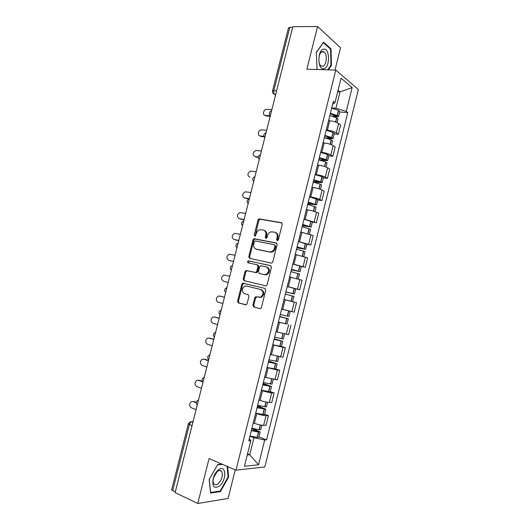 <?xml version="1.0" encoding="UTF-8"?>
<svg xmlns="http://www.w3.org/2000/svg" width="530" height="530" viewBox="0 0 530 530"><rect width="100%" height="100%" fill="white"/><g stroke="black" fill="none" stroke-linecap="round" stroke-linejoin="round"><path stroke-width="0.79" d="M277.236 240.68L278.356 239.825L282.225 224.362L281.357 222.686L259.064 218.837L258.011 220.016L254.208 235.121L255.162 236.254L256.354 233.485C256.904 231.603 257.991 230.358 259.62 229.755L263.105 229.98C265.364 230.696 266.259 232.471 265.795 235.307L265.298 237.281L265.888 238.454L266.988 237.612L267.484 235.631C268.028 233.75 269.114 232.504 270.75 231.882L274.361 232.1C276.673 232.829 277.594 234.624 277.13 237.493L276.627 239.494L277.236 240.68M252.896 305.207L253.731 306.983L259.839 308.599L260.601 308.52L261.429 307.453L265.762 290.142L264.907 288.373L242.72 283.172L241.832 284.265L237.579 301.173L238.381 302.915L246.264 304.75L247.106 303.683L248.941 296.369L248.113 294.62L244.542 293.713C241.468 291.454 241.528 288.936 244.708 286.167L246.477 286.014L260.647 289.506C263.801 291.719 263.794 294.263 260.634 297.125L255.593 296.773L254.738 297.853L252.896 305.207L253.731 305.393L254.566 307.168L260.111 308.632M236.002 470.183L209.058 458.576L197.776 503.5L175.119 492.582L292.825 26.686L317.583 26.5L306.857 69.185L335.788 70.106L236.002 470.183L264.841 466.95L358.366 89.517L335.788 70.106M271.241 263.085L271.89 263.032L272.831 261.893L277.144 244.674L276.276 242.972L254.009 238.705L253.015 239.858L248.782 256.679L249.597 258.362L271.241 263.085M271.459 267.378L267.14 284.643L266.252 285.743L265.55 285.816L243.999 280.608L243.184 278.899L245.006 271.678L245.92 270.565L255.831 272.46L256.745 271.347L257.958 266.504L257.123 264.795L248.113 262.787C247.298 262.191 247.325 261.535 248.199 260.82L270.598 265.643L271.459 267.378M334.986 70.086L340.551 47.779L317.583 26.5M197.776 503.5L228.112 498.465L235.247 469.858M175.251 492.052L171.654 489.806L188.329 423.867M272.552 90.816L288.459 27.918L289.804 27.348L273.838 90.517C273.506 92.187 273.745 93.452 274.56 94.3L275.567 95.009M292.659 27.328L289.804 27.348M326.215 130.055L327.354 130.155C331.104 130.599 334.092 131.493 336.318 132.838L338.644 123.49C336.424 122.099 333.443 121.198 329.693 120.78L328.547 120.694M338.644 123.49L340.658 124.961L338.345 134.262L334.284 133.904M336.318 132.838L338.345 134.262M328.825 155.853L332.873 156.297L335.192 146.969L333.145 145.611C330.906 144.312 327.911 143.431 324.168 142.954L323.035 142.842M320.696 152.223L321.829 152.349C325.566 152.852 328.56 153.733 330.819 154.985L332.873 156.297M323.36 177.861L327.388 178.391L329.713 169.037L327.639 167.785C325.367 166.586 322.366 165.718 318.636 165.181L317.503 165.042M315.158 174.456L316.291 174.602C320.014 175.165 323.015 176.026 325.301 177.186L327.388 178.391M317.874 199.929L321.889 200.539L324.214 191.164L322.114 190.025C319.815 188.919 316.801 188.07 313.084 187.468L311.958 187.309M309.606 196.743L310.732 196.915C314.449 197.544 317.457 198.386 319.769 199.446L321.889 200.539M312.369 222.057L316.37 222.746L318.709 213.345L316.576 212.318C314.244 211.311 311.229 210.476 307.519 209.814L306.651 209.668M304.034 219.089L316.37 222.746M306.857 244.244L310.845 245.012L313.184 235.585L300.821 232.007M298.456 241.494L310.845 245.012M301.331 266.484L305.3 267.339L307.645 257.885L295.23 254.453M292.858 263.966L305.3 267.339M295.495 288.717L299.741 289.724L302.093 280.244L289.625 276.952M287.247 286.491L299.741 289.724M281.622 309.076L294.17 312.17L296.528 302.663L284 299.51M287.002 324.069L278.369 322.134M275.978 331.72L288.578 334.668L290.944 325.142M281.437 346.527L285.352 347.68L283.027 347.335L272.718 344.811M270.327 354.431L282.98 357.233L285.352 347.68M275.839 369.039L279.741 370.278L277.382 370.053L267.054 367.555M264.656 377.194L277.362 379.858L279.741 370.278M270.227 391.61L274.109 392.935L271.724 392.823C269.174 392.604 266.087 391.908 262.463 390.729L261.376 390.358M258.965 400.024L260.051 400.408C263.675 401.614 266.762 402.303 269.326 402.482L271.724 402.542L274.109 392.935M264.602 414.241L268.471 415.652L266.047 415.659C263.47 415.54 260.376 414.864 256.765 413.619L255.679 413.221M253.26 422.913L254.347 423.324C257.958 424.59 261.052 425.265 263.642 425.338L266.08 425.285L268.471 415.652M331.727 107.941L335.934 108.219L339.995 91.895L338.054 90.319M337.69 91.776L339.995 91.895L352.152 87.602L346.249 111.379L335.934 108.219M332.615 104.364L334.986 102.634L341.075 78.182L352.152 87.602M247.278 454.912L249.709 454.714L253.943 437.707L264.689 439.993L266.57 439.893L347.773 112.565L346.249 111.379M264.689 439.993L258.541 464.783L244.443 466.281L250.803 440.755L249.325 438.714M334.986 102.634L333.363 101.369L248.789 440.867L250.803 440.755M328.335 69.867L331.422 65.402L331.065 48.919L323.572 42.161L316.284 52.357L317.046 69.51M221.977 464.141L217.731 464.558L209.151 479.425L210.582 493.072L220.387 491.601L228.615 477.013L227.655 466.592M247.55 453.826L249.709 454.714L258.541 464.783M253.943 437.707L249.968 436.144M339.73 112.009L347.773 112.565M258.958 436.932L266.57 439.893M330.819 65.389L331.422 65.402M330.25 48.912L331.065 48.919M228.079 476.775L228.615 477.013M219.466 491.177L220.387 491.601M277.561 240.673L277.925 237.798C278.389 235.042 277.528 233.266 275.348 232.458M264.066 230.325C266.219 231.106 267.067 232.869 266.603 235.611L266.232 238.44M281.907 222.978L259.872 219.168L258.825 220.341L255.135 236.261M276.753 243.204L254.831 239.003L253.837 240.15L249.61 256.944L250.054 258.461M275.017 245.933L274.414 244.741L255.354 240.925L254.274 241.76L253.751 243.827C253.28 246.642 254.161 248.424 256.394 249.179L269.406 251.889L271.38 251.723C272.937 251.081 273.97 249.855 274.487 248.04L275.017 245.933L275.812 246.225L274.619 244.814M275.812 246.225L275.289 248.331C274.772 250.14 273.738 251.366 272.181 252.008L270.207 252.167L257.216 249.464M257.282 264.848L257.944 265.053L258.779 266.762L257.567 271.592L256.652 272.698L247.371 270.764L246.748 270.81L245.84 271.916L244.025 279.125L244.628 280.761M270.969 265.802L249.444 261.045L249.027 261.078L248.656 262.906M264.318 274.619L266.12 274.46C269.419 271.605 269.472 269.068 266.265 266.835L260.568 265.762L259.64 266.881L258.421 271.731L259.263 273.453L265.132 274.865L266.928 274.699C270.234 271.857 270.28 269.32 267.08 267.087M259.965 273.666L259.263 273.453M265.132 274.865L260.084 273.699M257.01 296.886L255.566 298.052L253.731 305.393M258.693 297.31L261.456 297.323C264.616 294.468 264.616 291.937 261.476 289.718L260.647 289.506M265.093 288.439L243.555 283.398L242.674 284.484L238.427 301.365L239.229 303.107L245.814 304.849M330.269 113.778L336.722 116.209L332.164 116.156M271.857 109.69L266.603 109.332C263.436 109.319 262.171 115.295 265.331 115.388L266.279 115.984L264.947 115.321M329.826 115.553L336.623 117.766L338.001 118.952M334.476 116.898L338.577 116.626L337.179 115.507L330.395 113.287M331.681 108.127L338.465 110.353L339.836 111.572M270.187 116.295L266.279 115.984M270.32 115.772L265.331 115.388M323.499 49.204C317.026 50.237 317.629 70.954 323.989 68.688C330.269 67.495 329.845 47.362 323.499 49.204M322.419 51.576C318.682 52.079 317.483 63.395 320.895 65.819L322.796 66.31C326.513 65.68 327.666 54.497 324.241 52.059L322.419 51.576M323.664 51.702L323.79 52.053M316.291 52.549L323.333 42.685L330.601 49.224L330.945 65.203L327.732 69.854M317.437 69.523L316.761 68.966M218.055 470.163C215.975 472.044 214.405 474.615 213.352 477.888C211.848 486.6 213.935 489.283 219.612 485.937C227.211 479.59 225.999 463.406 218.314 469.951L218.055 470.163M217.194 471.634L213.643 477.464C212.848 480.266 212.914 482.406 213.848 483.883C214.968 485.248 216.478 485.142 218.373 483.565C222.077 479.299 223.163 475.225 221.639 471.356C220.599 470.077 219.181 470.117 217.386 471.468L217.194 471.634M227.118 466.36L228.099 476.947L220.116 491.078L210.615 492.496L209.237 479.279M217.538 464.883L222.554 464.393M324.777 135.839L331.257 138.178L325.036 137.846M266.643 130.327L261.277 129.87C258.17 129.976 257.063 135.793 260.131 135.938L261.091 136.501L259.846 135.892M324.32 137.674L331.131 139.834L332.542 140.92M327.792 138.615L333.118 138.602L331.694 137.568L324.883 135.402M326.175 130.221L332.979 132.401L334.377 133.52M264.145 136.8L261.091 136.501M263.92 136.309L260.131 135.938M319.265 157.953L325.778 160.206L318.848 159.629M261.416 151.017L255.937 150.467C252.585 152.501 252.247 154.528 254.917 156.542L254.738 156.509M318.795 159.855L325.632 161.955L327.063 162.955M320.398 160.252L327.639 160.636L326.195 159.682L319.358 157.576M320.657 152.382L327.487 154.502L328.905 155.535M258.229 157.337L255.891 157.059M258.262 156.933L254.917 156.542M313.747 180.127L320.286 182.294L313.389 181.545M256.175 171.753L250.591 171.11C247.358 173.177 247.06 175.205 249.696 177.192L249.617 177.179M313.256 182.088L320.113 184.135L321.571 185.043M313.303 181.909L322.147 182.724L320.683 181.856L313.826 179.802M315.118 174.602L321.975 176.662L323.419 177.603M308.208 202.354L314.78 204.434L307.917 203.513M250.922 192.542L245.238 191.807C242.117 193.9 241.859 195.928 244.456 197.895L244.522 197.922M307.698 204.388L316.065 207.19M307.844 203.811L316.642 204.871L308.268 202.096M309.573 196.875L317.921 199.731M248.928 198.889L245.45 198.333M249.372 198.684L244.456 197.895M302.656 224.647L309.262 226.635L302.431 225.541M245.655 213.385L239.871 212.556C236.864 214.677 236.645 216.704 239.209 218.651L239.481 218.757M302.133 226.741L310.547 229.391M302.372 225.773L311.123 227.085L302.703 224.442M304.008 219.208L312.409 221.911M244.052 219.745L240.216 219.049M300.828 231.981L301.378 232.113M244.098 219.539L239.209 218.651M297.085 246.993L303.723 248.895L296.926 247.629M240.375 234.273L234.498 233.359C231.603 235.492 231.418 237.526 233.949 239.454L234.445 239.633M296.548 249.153L305.022 251.637L303.796 256.546M296.886 247.788L305.591 249.345L297.125 246.854M298.43 241.6L306.877 244.158M238.785 240.587L234.962 239.812M295.243 254.407L296.343 254.678L293.971 264.205M238.818 240.448L233.949 239.454M291.507 269.399L298.171 271.214L291.414 269.77M235.088 255.221L229.119 254.215C226.33 256.368 226.184 258.401 228.669 260.316L229.417 260.541M290.95 271.625L299.463 273.977M291.387 269.863L300.04 271.671L291.526 269.32M292.838 264.059L301.338 266.444L300.04 271.671M233.505 261.482L229.702 260.627M289.638 276.892L292.573 277.634M233.525 261.409L228.669 260.316M289.87 300.914L284.014 299.457L289.89 300.927M285.909 291.871L292.606 293.587L285.882 291.97M229.781 276.216L223.733 275.116C221.05 277.283 220.93 279.317 223.382 281.225L228.211 282.43M285.339 294.157L293.905 296.356L292.6 301.603M285.875 291.997L294.475 294.057L285.915 291.844M287.227 286.571L295.78 288.817L294.475 294.057M228.218 282.417L223.382 281.225M279.767 316.516L286.452 318.331L279.721 316.708M287.949 310.686L281.609 309.123M220.566 296.21L218.333 296.078C215.75 298.251 215.664 300.291 218.082 302.186L222.891 303.478M279.707 316.755L288.327 318.802L279.78 316.47M278.389 322.048L287.015 324.069L288.327 318.802M281.602 309.142L290.202 311.243L288.896 316.503L280.284 314.436M220.692 296.237L224.475 297.231M219.645 295.998L224.462 297.264M274.209 338.842L280.86 340.83L274.089 339.306M215.021 317.119L212.934 317.086C210.443 319.272 210.39 321.306 212.762 323.194L217.558 324.599M274.063 339.405L282.728 341.313L274.235 338.723M272.745 344.719L281.423 346.567M284.57 333.913L283.305 339.001L274.646 337.08M275.964 331.773L277.932 332.27M215.392 317.192L219.162 318.265M214.332 316.993L219.135 318.364M268.63 361.221L275.249 363.394L268.452 361.957M209.456 338.107L207.522 338.147C205.13 340.333 205.097 342.373 207.435 344.261L212.212 345.765M268.405 362.123L277.117 363.885L268.677 361.036M267.08 367.442L275.812 369.145M277.7 361.54L268.988 359.791M270.313 354.471L271.188 354.696M210.085 338.2L213.828 339.352M209.006 338.041L213.789 339.518M263.039 383.667L269.624 386.012L262.787 384.667M203.891 359.168L202.109 359.254C199.797 361.453 199.79 363.494 202.096 365.375L206.852 366.985M262.734 384.893L271.493 386.509L263.105 383.409M261.403 390.232L270.187 391.776M272.082 384.151L263.317 382.554M264.642 377.221L265.079 377.333M204.759 359.254L208.489 360.493M203.672 359.141L208.429 360.725M257.434 406.166L263.98 408.696L257.116 407.444M202.387 381.739L198.319 380.295L199.419 380.368L196.683 380.421C194.457 382.614 194.477 384.661 196.743 386.542L201.473 388.258M257.043 407.729L265.855 409.2L257.514 405.841M255.712 413.082L262.986 414.579L264.543 414.467M266.444 406.828L257.633 405.384M199.419 380.368L202.162 381.342M251.816 428.724L258.329 431.44L251.432 430.281M192.847 401.468L191.25 401.634C189.097 403.833 189.144 405.874 191.37 407.769L196.087 409.591M251.339 430.625L258.468 432.056L260.197 431.95L251.916 428.326M250.008 435.991L257.136 437.409L258.892 437.224M260.793 429.558L259.051 429.711L251.929 428.273M194.066 401.528L196.239 402.35M192.953 401.501L196.199 402.734M193.046 421.628L191.946 421.642C190.793 421.834 189.939 422.814 189.382 424.576L172.641 490.793M192.94 422.039L190.257 421.794L188.342 423.821L192.026 425.65M275.706 94.433L274.653 94.373L273.149 93.412M269.326 402.482L271.724 392.823M274.99 379.679L277.382 370.053M280.642 356.942L283.027 347.335M286.273 334.264L288.651 324.685M291.891 311.64L294.269 302.093M297.496 289.082L299.867 279.562M303.087 266.583L305.452 257.083M308.665 244.144L311.017 234.671M314.224 221.765L316.576 212.318M319.769 199.446L322.114 190.025M325.301 177.186L327.639 167.785M330.819 154.985L333.145 145.611M263.642 425.338L266.047 415.659M254.347 423.324L256.765 413.619M260.051 400.408L262.463 390.729M265.749 377.552L268.147 367.906M271.42 354.762L273.818 345.143M277.084 332.032L279.476 322.432M282.728 309.361L285.113 299.788M288.36 286.75L290.738 277.203M299.576 241.713L301.941 232.219M305.161 219.281L307.519 209.814M310.732 196.915L313.084 187.468M316.291 174.602L318.636 165.181M321.829 152.349L324.168 142.954M327.354 130.155L329.693 120.78M271.532 110.962L270.605 114.652M270.313 115.785L270.048 115.414M265.987 132.911L265.053 136.607M260.429 154.919L259.495 158.622M254.85 176.98L253.916 180.697M249.266 199.101L248.325 202.831M243.661 221.282L242.714 225.018M238.043 243.522L237.095 247.272M232.412 265.822L231.458 269.578M226.76 288.174L225.806 291.944M221.096 310.593L220.142 314.369M215.419 333.065L214.465 336.855M209.728 355.603L208.767 359.4M204.017 378.195L203.056 382.004M198.293 400.846L197.332 404.668M243.754 220.904C241.289 222.017 240.885 223.633 242.535 225.74L242.515 225.727M214.345 337.312C212.689 335.198 213.093 333.562 215.558 332.403L215.591 332.389M208.661 359.817C207.018 357.73 207.396 356.087 209.8 354.888L209.92 354.835M202.964 382.375C201.327 380.321 201.691 378.672 204.037 377.433L204.235 377.34M197.246 405C195.623 402.972 195.968 401.316 198.266 400.037L198.531 399.905M276.66 90.67L272.539 90.875C272.281 92.538 272.957 93.677 274.56 94.3L275.726 94.367M277.925 237.798L277.13 237.493M266.106 237.586L265.298 237.281M266.603 235.611L265.795 235.307M255.023 235.426L254.208 235.121M258.825 220.341L258.011 220.016M260.363 219.135L259.554 218.804M281.774 222.865L281.357 222.686M277.422 239.792L276.627 239.494M249.61 256.944L248.782 256.679M253.837 240.15L253.015 239.858M255.374 238.964L254.552 238.666M270.207 252.167L269.406 251.889M275.289 248.331L274.487 248.04M244.025 279.125L243.184 278.899M245.84 271.916L245.006 271.678M247.371 270.764L246.536 270.519M256.01 272.758L255.188 272.513M257.567 271.592L256.745 271.347M258.779 266.762L257.958 266.504M249.444 261.045L248.616 260.786M255.566 298.052L254.738 297.853M239.229 303.107L238.381 302.915M238.427 301.365L237.579 301.173M242.674 284.484L241.832 284.265M244.204 283.338L243.363 283.119M254.566 307.168L253.731 306.983M335.722 122.085L336.775 117.839M337.338 115.573L338.617 110.425M337.179 115.507L338.465 110.353M335.781 116.421L335.974 115.639M335.563 122.026L336.623 117.766M330.203 144.279L331.29 139.9M331.853 137.634L333.138 132.467M331.694 137.568L332.979 132.401M330.329 138.343L330.501 137.648M330.038 144.226L331.131 139.834M324.665 166.533L325.791 162.021M326.354 159.749L327.639 154.568M326.195 159.682L327.487 154.502M324.863 160.318L325.009 159.715M324.506 166.48L325.632 161.955M319.12 188.846L320.272 184.195M320.842 181.923L322.134 176.728M320.683 181.856L321.975 176.662M319.378 182.353L319.51 181.843M318.954 188.799L320.113 184.135M313.555 211.218L314.747 206.435M315.31 204.149L316.609 198.942M315.151 204.096L316.45 198.889M313.886 204.448L313.992 204.03M313.396 211.172L314.581 206.375M307.976 233.65L309.202 228.728M309.772 226.442L311.07 221.222M309.606 226.389L310.905 221.169M307.811 233.604L309.036 228.675M302.385 256.142L303.644 251.088M304.213 248.789L305.512 243.555M304.048 248.742L305.353 243.502M302.219 256.096L303.478 251.035M296.773 278.694L298.065 273.5M298.642 271.194L299.947 265.947M298.476 271.148L299.781 265.901M296.615 278.654L297.906 273.453M291.169 301.239L292.481 295.972M293.057 293.666L294.362 288.406M292.891 293.62L294.196 288.36M291.003 301.199L292.315 295.932M285.564 323.784L286.876 318.503M287.452 316.191L288.764 310.918M287.286 316.152L288.598 310.878M285.398 323.75L286.71 318.464M279.939 346.395L281.258 341.101M281.834 338.776L283.126 333.589M281.668 338.743L282.96 333.549M279.774 346.362L281.092 341.062M274.308 369.059L275.627 363.752M276.203 361.427L277.468 356.345M276.037 361.394L277.303 356.312M274.136 369.032L275.461 363.719M268.657 391.789L269.975 386.463M270.558 384.131L271.791 379.169M270.386 384.104L271.625 379.129M268.485 391.763L269.81 386.436M268.736 385.966L268.823 385.608M262.986 414.579L264.318 409.24M264.894 406.901L266.106 402.045M264.728 406.874L265.934 402.012M262.82 414.553L264.145 409.213M263.079 408.696L263.191 408.239M257.308 437.429L258.64 432.076M259.223 429.731L260.402 424.987M259.051 429.711L260.23 424.961M257.136 437.409L258.468 432.056M257.414 431.486L257.553 430.93M271.579 110.797C269.121 111.923 268.71 113.559 270.34 115.692M266.04 132.705C263.582 133.832 263.171 135.455 264.808 137.581M260.488 154.674C258.031 155.793 257.62 157.41 259.263 159.53M254.923 176.695C252.465 177.808 252.055 179.425 253.704 181.538M249.345 198.77C246.887 199.883 246.477 201.499 248.126 203.613M238.149 243.091C235.678 244.211 235.274 245.821 236.93 247.934M257.057 249.425L256.606 249.272M232.531 265.331C230.06 266.457 229.649 268.074 231.305 270.187M226.9 287.631C224.422 288.757 224.011 290.38 225.667 292.5M221.248 309.984C218.764 311.123 218.353 312.753 220.016 314.88M259.872 219.168L259.064 218.837M254.831 239.003L254.009 238.705M272.181 252.008L271.38 251.723M246.748 270.81L245.92 270.565M256.652 272.698L255.831 272.46M249.027 261.078L248.199 260.82M266.928 274.699L266.12 274.46M256.421 296.972L255.593 296.773M261.456 297.323L260.634 297.125M243.555 283.398L242.72 283.172M337.087 122.622L338.021 118.879M338.577 116.626L339.856 111.492M321.505 52.013L324.241 52.059M213.643 477.464L213.352 477.888M219.546 470.435L221.639 471.356M217.386 471.468L218.314 469.951M331.575 144.796L332.555 140.861M333.118 138.602L334.397 133.454M326.049 167.029L327.076 162.895M327.639 160.636L328.925 155.476M320.511 189.323L321.584 184.996M322.147 182.724L323.433 177.55M314.952 211.669L316.079 207.15M316.642 204.871L317.934 199.684M309.381 234.081L310.553 229.364M311.123 227.085L312.415 221.878M305.591 249.345L306.883 244.131M298.198 279.078L299.47 273.964M281.417 346.587L282.728 341.313M275.805 369.171L277.117 363.885M277.694 361.566L278.919 356.65M270.174 391.816L271.493 386.509M272.069 384.184L273.248 379.447M264.536 414.513L265.855 409.2M266.431 406.868L267.57 402.303M258.872 437.276L260.197 431.95M260.78 429.611L261.873 425.219"/></g></svg>
